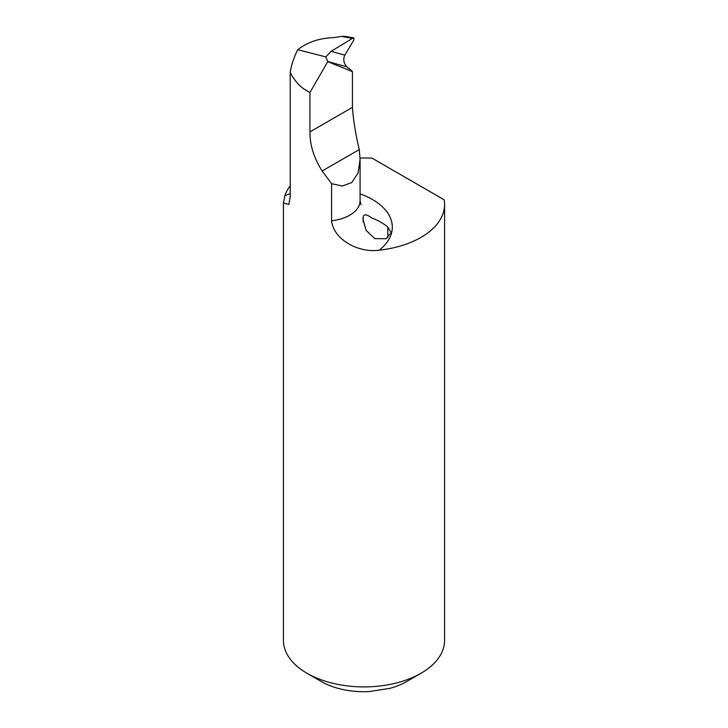 <?xml version="1.0" encoding="UTF-8"?>
<svg xmlns="http://www.w3.org/2000/svg" width="728" height="728" viewBox="0 0 728 728"><rect width="100%" height="100%" fill="white"/><g stroke="black" fill="none" stroke-linecap="round" stroke-linejoin="round"><path stroke-width="1.09" d="M290.226 185.786A80.581 46.528 0 0 0 284.866 195.714L283.42 203.067L288.834 204.359L290.226 196.897L290.226 72.318C293.739 79.489 298.407 85.121 304.24 89.216L309.937 92.511L309.937 131.895C309.819 144.927 313.895 157.958 322.158 170.989L331.586 183.684L331.586 220.775C333.642 240.067 359.259 253.189 379.215 250.186A80.581 46.528 0 0 0 444.581 204.495A80.581 46.528 0 0 0 444.171 199.791L372.154 158.213A80.581 46.528 0 0 0 360.06 158.031M363.163 221.712L363.163 217.053L362.935 218.982L366.066 230.339L374.82 238.629L386.077 238.72L391.136 232.587L387.778 227.045C383.265 223.278 377.932 220.266 371.79 218C366.666 214.178 363.8 213.859 363.163 217.053L363.163 216.726M307.016 673.273L321.266 681.499A60.442 34.889 0 0 0 368.987 691.6L389.789 688.379A60.442 34.889 0 0 0 406.734 681.499L420.984 673.273A80.581 46.528 180 0 1 307.016 673.273A80.581 46.528 180 0 1 283.42 640.376L283.42 203.067M444.581 204.495L444.581 640.376A80.581 46.528 180 0 1 420.984 673.273M387.778 237.81L387.778 227.045M290.226 72.318C291.4 64.819 293.912 57.294 297.743 49.722C307.453 42.169 319.374 38.147 333.506 37.638L341.523 36.409L352.425 38.411L353.89 37.947L353.844 40.013L344.881 55.137A2510.281 1056.81 -43.8 0 1 331.195 51.279L325.835 56.902L327.746 61.671L352.443 71.663L349.677 68.805L347.629 67.759M297.743 49.722L325.835 56.902M331.195 51.279L352.425 38.411M352.443 71.663L352.443 107.353C353.308 120.12 355.592 134.189 359.286 149.549L360.078 159.505L358.012 173.127L351.733 182.592L342.251 186.022L331.586 183.684M309.937 92.511L327.746 61.671M327.427 61.307A2518.243 1060.168 136.2 0 0 346.801 66.794L346.61 66.603C343.552 62.872 342.97 59.05 344.881 55.137M346.801 66.794L349.549 69.005M353.89 37.947L345.454 36.4L341.523 36.409M360.078 159.505L360.078 200.792A35.253 20.357 180 0 1 331.586 220.775M379.215 250.186A67.486 38.966 0 0 0 360.078 193.894M290.226 193.657A67.486 38.966 0 0 0 284.866 195.714M322.158 170.989L359.286 149.549M309.937 131.895L352.443 107.353M360.078 200.792L360.988 204.686"/></g></svg>
